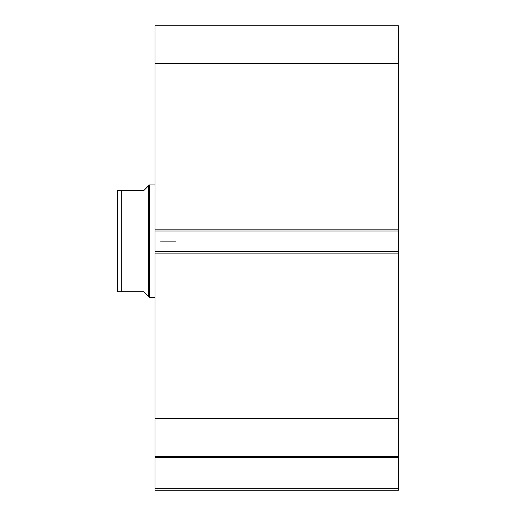 <?xml version="1.0" encoding="UTF-8"?>
<svg xmlns="http://www.w3.org/2000/svg" width="516" height="516" viewBox="0 0 516 516"><rect width="100%" height="100%" fill="white"/><g stroke="black" fill="none" stroke-linecap="round" stroke-linejoin="round"><path stroke-width="0.77" d="M155.006 456.641L155.006 457.447L398.442 457.447L398.442 488.33L155.006 488.33L398.442 488.33L398.442 457.447L155.006 457.447L155.006 490.2L398.442 490.2L398.442 488.33L398.442 490.2L155.006 490.2L155.006 456.492L398.442 456.492L398.442 25.8L155.006 25.8L155.006 63.732L155.006 25.8L398.442 25.8L398.442 229.162L155.006 229.162L155.006 63.732L398.442 63.732L155.006 63.732L155.006 231.033L155.006 229.162L398.442 229.162L398.442 251.26L155.006 251.26L155.006 231.033L398.442 231.033L155.006 231.033L155.006 253.13L155.006 251.26L398.442 251.26L398.442 418.56L155.006 418.56L155.006 253.13L398.442 253.13L155.006 253.13L155.006 456.492L155.006 418.56L398.442 418.56L398.442 456.641M155.006 456.492L398.442 456.492M149.388 297.326L148.453 296.39L149.388 297.326L155.006 297.326L149.388 297.326L149.388 184.967L155.006 184.967L149.388 184.967L149.388 297.326M147.273 187.089L143.77 190.585L149.388 184.967L148.453 185.908L148.453 296.39L148.453 185.908L143.77 190.585L121.299 190.585L121.299 291.708L143.77 291.708L148.453 296.39L143.77 291.708L117.558 291.708L121.299 291.708L121.299 190.585L117.558 190.585L117.558 291.708L117.558 190.585L117.983 190.585L117.635 190.585M143.77 190.585L119.796 190.585M147.273 295.204L143.77 291.708M120.467 190.585L121.299 190.585M119.809 291.708L117.983 291.708M175.608 241.146L160.624 241.146L175.608 241.146"/></g></svg>
